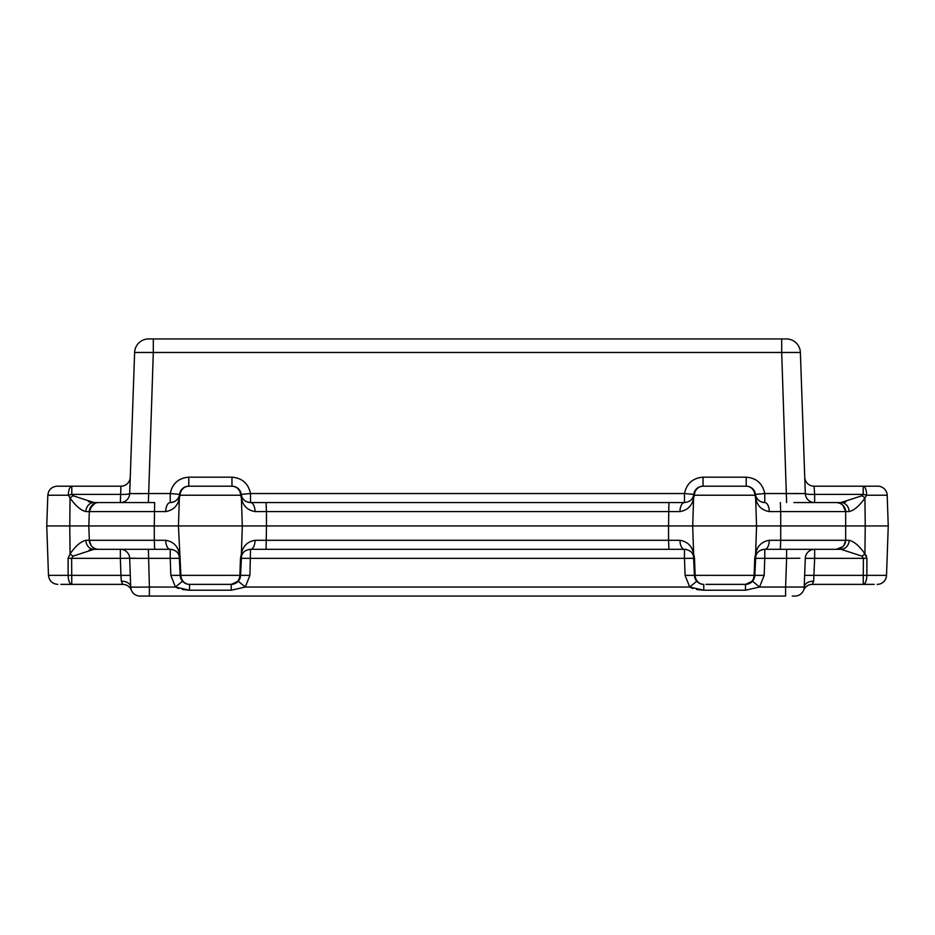 <?xml version="1.0" encoding="UTF-8"?>
<svg xmlns="http://www.w3.org/2000/svg" width="935" height="935" viewBox="0 0 935 935"><rect width="100%" height="100%" fill="white"/><g stroke="black" fill="none" stroke-linecap="round" stroke-linejoin="round"><path stroke-width="1.4" d="M842.821 505.192L845.672 511.585L845.672 540.29L849.155 540.29C854.333 541.599 859.592 546.157 864.933 553.941L866.92 558.335L866.85 575.352L886.52 575.352L888.25 525.938L865.237 525.938L864.933 497.934A9.35 2.069 -143.8 0 0 861.976 495.737L863.204 494.381L863.204 486.2A9.35 3.459 -90 0 1 866.663 495.223A9.35 1.145 -167.5 0 0 863.204 494.381L814.654 494.381L814.081 486.2L877.836 486.2A9.35 9.35 0 0 1 887.175 495.223L866.663 495.223L864.933 497.934C859.604 505.718 854.345 510.265 849.155 511.585A9.35 8.17 -90 0 0 840.986 502.562L793.932 502.562M786.358 338.938A14.025 14.025 0 0 1 800.383 352.472A14.025 14.025 0 0 0 786.358 338.938L148.642 338.938A14.025 14.025 0 0 0 134.617 352.472L129.696 493.54L134.617 352.472A14.025 14.025 0 0 1 148.642 338.938M154.649 502.562L94.014 502.562L154.649 502.562L154.275 525.938L88.825 525.938L89.328 511.585L92.179 505.192M804.731 477.177A9.35 9.35 0 0 0 814.081 486.2A9.35 9.35 0 0 1 804.731 477.177L805.304 493.54A9.35 1.169 -2 0 0 814.654 494.381L814.654 502.562L840.986 502.562L861.976 495.737M786.615 502.562L781.695 352.472L800.383 352.472L805.304 493.54L793.616 493.633M887.175 495.223L888.25 525.938L780.725 525.938L780.702 511.585L769.306 511.585C761.651 510.276 757.093 505.718 755.632 497.934L754.896 495.223L694.354 495.223L693.618 497.934C692.169 505.718 687.611 510.265 679.944 511.585L266.452 511.585L266.078 502.562L250.522 502.562L684.478 502.562L668.922 502.562L668.525 525.938L266.475 525.938L266.078 549.312L250.522 549.312L684.478 549.312L668.922 549.312L668.548 540.29L679.944 540.29C687.599 541.599 692.157 546.157 693.618 553.941L694.518 558.335L695.137 575.352L754.113 575.352L754.732 558.335L755.632 553.941C757.081 546.157 761.639 541.61 769.306 540.29A9.35 4.535 90 0 1 764.772 549.312L786.615 549.312L786.615 558.335L764.772 558.335L764.176 575.352L754.826 575.352A9.35 9.35 0 0 1 745.487 584.375L705.925 584.375M129.72 493.551L170.228 493.54C172.379 483.5 178.562 478.042 188.788 477.177L231.962 477.177C242.188 478.042 248.371 483.5 250.522 493.54L241.242 494.381A9.35 2.01 172.8 0 1 240.646 495.223L241.382 497.934C242.843 505.718 247.401 510.265 255.056 511.585L266.452 511.585L266.475 525.938L242.305 525.938L668.525 525.938L668.548 540.29L255.056 540.29A9.35 4.535 90 0 1 250.522 549.312C245.519 549.862 242.516 552.141 241.51 556.138L240.576 575.352A9.35 9.35 0 0 1 231.237 584.375L189.513 584.375L231.237 584.375L238.261 581.196L240.576 575.352A9.35 9.35 0 0 1 231.237 584.375A9.35 8.637 -90 0 0 239.863 575.352L240.482 558.335L241.382 553.941C242.831 546.157 247.389 541.61 255.056 540.29M130.269 477.177A9.35 9.35 0 0 1 120.919 486.2A9.35 9.35 0 0 0 130.269 477.177L129.696 493.54A9.35 9.35 0 0 1 120.346 502.562L94.014 502.562L120.346 502.562L120.919 486.2L57.164 486.2C51.635 486.714 48.526 489.718 47.825 495.223L46.75 525.938L88.825 525.938L89.328 540.29L91.011 545.327M804.708 575.352L863.262 575.352L863.379 558.335L861.976 556.138A9.35 2.069 143.8 0 0 864.933 553.941L865.237 525.938L668.525 525.938L692.695 525.938L693.618 553.941A9.35 5.376 164.3 0 0 693.49 556.138C692.484 552.141 689.492 549.874 684.478 549.312A9.35 9.35 0 0 1 686.372 549.511A9.35 9.35 0 0 0 684.478 549.312A9.35 4.535 90 0 1 679.944 540.29M129.696 493.54A9.35 1.169 2 0 1 120.346 494.381L71.796 494.381A9.35 1.145 167.5 0 0 68.337 495.223L70.067 497.934A9.35 2.069 -36.2 0 1 73.023 495.737L94.014 502.562A9.35 8.17 90 0 0 85.845 511.585C80.667 510.265 75.408 505.718 70.067 497.934L69.763 525.938L46.75 525.938L48.48 575.352L68.15 575.352L68.08 558.335L70.067 553.941C75.396 546.157 80.655 541.61 85.845 540.29L154.298 540.29L154.275 525.938L242.305 525.938L241.382 553.941A9.35 5.376 15.7 0 1 241.51 556.138M679.944 511.585A9.35 4.535 90 0 1 684.478 502.562C689.481 502.013 692.484 499.734 693.49 495.737L693.758 494.381L684.478 493.54C686.629 483.5 692.812 478.042 703.038 477.177L703.038 486.2A9.35 9.35 0 0 0 693.758 494.381A9.35 9.35 0 0 1 703.038 486.2A9.35 8.684 90 0 0 694.354 495.223A9.35 2.01 -172.8 0 1 693.758 494.381C694.834 489.367 697.919 486.632 703.038 486.2L746.212 486.2A9.35 9.35 0 0 1 755.492 494.381A9.35 2.01 172.8 0 1 754.896 495.223A9.35 8.684 90 0 0 746.212 486.2L746.212 477.177C756.438 478.042 762.621 483.5 764.772 493.54L805.304 493.54A9.35 9.35 0 0 0 814.654 502.562M231.962 477.177L231.962 486.2A9.35 8.684 -90 0 1 240.646 495.223L180.104 495.223A9.35 2.01 -172.8 0 1 179.508 494.381A9.35 9.35 0 0 1 188.788 486.2L231.962 486.2C237.081 486.632 240.166 489.367 241.242 494.381L241.51 495.737C242.516 499.734 245.519 502.013 250.522 502.562A9.35 9.35 0 0 1 241.242 494.381A9.35 9.35 0 0 0 231.962 486.2A9.35 9.35 0 0 1 241.242 494.381A9.35 9.35 0 0 0 250.522 502.562A9.35 4.535 -90 0 1 255.056 511.585M188.788 477.177L188.788 486.2A9.35 8.684 -90 0 0 180.104 495.223L179.368 497.934C177.907 505.718 173.349 510.276 165.694 511.585L85.845 511.585M70.593 486.2L71.796 486.2L71.796 494.381L73.023 495.737M153.305 338.938L153.305 352.472L781.695 352.472L781.695 338.938M134.617 352.472L153.305 352.472L148.384 502.562M141.384 493.633L130.164 493.598M845.871 501.896L841.348 502.562M839.84 503.24L841.792 504.327M849.155 511.585L845.672 511.585C844.983 506.08 841.862 503.077 836.334 502.562A9.35 9.35 0 0 1 845.672 511.585L780.702 511.585L780.351 502.562M769.306 511.585A9.35 4.535 -90 0 0 764.772 502.562C759.758 502.001 756.766 499.734 755.76 495.737L755.492 494.381L764.772 493.54L764.772 502.562A9.35 9.35 0 0 1 755.492 494.381A9.35 9.35 0 0 0 764.772 502.562M769.306 540.29L780.702 540.29L780.725 525.938L756.555 525.938L755.632 497.934A9.35 5.376 -15.7 0 0 755.76 495.737M182.29 589.494L189.513 590.219L175.464 587.04L170.825 575.352L170.228 558.335L129.696 558.335A9.35 9.35 0 0 0 120.346 549.312L94.014 549.312L73.023 556.138A9.35 2.069 36.2 0 1 70.067 553.941L69.763 525.938L242.305 525.938L241.382 497.934A9.35 5.376 -15.7 0 0 241.51 495.737M693.49 495.737A9.35 9.35 0 0 1 692.262 498.39A9.35 9.35 0 0 0 693.63 495.141A9.35 9.35 0 0 1 693.49 495.737A9.35 5.376 15.7 0 0 693.618 497.934L692.695 525.938L756.555 525.938L755.632 553.941A9.35 5.376 15.7 0 1 755.76 556.138L754.826 575.352L752.511 581.196L745.487 584.375A9.35 8.637 -90 0 0 754.113 575.352L754.826 575.352M95.16 503.24L90.134 508.114A9.35 9.35 0 0 1 93.57 504.07L94.938 503.346M89.561 509.809L89.328 511.585A9.35 9.35 0 0 1 98.666 502.562A9.35 9.35 0 0 0 89.328 511.585M188.788 486.2C183.669 486.632 180.584 489.367 179.508 494.381L179.24 495.737C178.234 499.734 175.242 502.001 170.228 502.562A9.35 9.35 0 0 0 179.38 495.141A9.35 9.35 0 0 1 170.228 502.562A9.35 4.535 90 0 0 165.694 511.585M179.24 495.737A9.35 5.376 15.7 0 0 179.368 497.934L178.445 525.938L180.887 575.352L249.925 575.352L245.286 587.04L231.237 590.219L189.513 590.219L189.513 584.375A9.35 9.35 0 0 1 180.174 575.352L179.24 556.138C178.234 552.141 175.242 549.874 170.228 549.312L94.014 549.312L120.346 549.312L120.346 558.335L71.621 558.335L71.738 575.352L120.942 575.352L120.346 558.335L135.166 558.207M94.014 502.562L88.357 501.709M170.228 502.562L170.228 493.54L179.508 494.381M874.225 584.375L812.293 584.375L813.649 581.196L814.654 558.335L866.92 558.335M60.775 584.375L71.738 584.375A9.35 3.588 -90 0 1 68.15 575.352L71.738 575.352L71.738 584.375L122.707 584.375L121.351 581.196L120.942 575.352L130.292 575.352L130.701 587.04L129.696 558.335M799.834 558.207L786.615 558.335L785.61 587.04L804.299 587.04A9.35 9.35 0 0 1 794.96 596.062L792.226 596.062M886.52 575.352A9.35 9.35 0 0 1 877.182 584.375M136.171 587.168L149.39 587.04L149.39 596.062L140.04 596.062A9.35 9.35 0 0 1 130.701 587.04L136.171 587.168M793.932 549.312L814.654 549.312A9.35 9.35 0 0 0 805.304 558.335L804.147 588.477M764.176 575.352L759.536 587.04L785.61 587.04L785.61 596.062L149.39 596.062M780.351 549.312L780.702 540.29L845.672 540.29A9.35 9.35 0 0 1 836.334 549.312L764.772 549.312C759.769 549.862 756.766 552.141 755.76 556.138A9.35 9.35 0 0 1 764.772 549.312L764.772 558.335L754.732 558.335M805.304 558.335L814.654 558.335L814.654 549.312L840.986 549.312L861.976 556.138M743.325 584.375L745.487 584.375L745.487 590.219L703.763 590.219L689.714 587.04L693.045 588.524M238.261 581.196L245.286 587.04L689.714 587.04L685.074 575.352L695.137 575.352A9.35 8.637 90 0 0 703.763 584.375A9.35 9.35 0 0 1 694.424 575.352L693.49 556.138M178.795 588.524L175.511 587.063L149.39 587.04L148.384 549.312L170.228 549.312A9.35 9.35 0 0 1 173.723 549.99A9.35 9.35 0 0 0 170.228 549.312A9.35 4.535 90 0 1 165.694 540.29C173.349 541.599 177.907 546.157 179.368 553.941A9.35 5.376 164.3 0 0 179.24 556.138M866.5 556.22L865.074 554.081M131.368 590.219L130.701 587.04L131.368 590.219A9.35 9.35 0 0 0 131.356 590.172A9.35 9.35 0 0 0 122.707 584.375M752.511 581.196L759.536 587.04L745.487 590.219M696.54 589.494L703.763 590.219L703.763 584.375A9.35 9.35 0 0 1 694.424 575.352L696.739 581.196L689.714 587.04M803.89 589.494L804.299 587.04A9.35 6.171 -178 0 1 813.649 581.196M170.825 575.352L180.174 575.352L182.489 581.196L175.464 587.04M122.123 583.545L122.52 584.13M89.129 549.979L93.652 549.312M73.023 556.138L71.621 558.335L68.08 558.335M755.55 557.061A9.35 9.35 0 0 1 755.76 556.138M845.672 540.29L843.989 545.327M842.821 546.683L836.334 549.312A9.35 9.35 0 0 0 842.821 546.683A9.35 9.35 0 0 1 836.334 549.312M849.155 540.29A9.35 8.17 90 0 1 840.986 549.312M85.845 540.29A9.35 8.17 90 0 0 94.014 549.312M89.328 540.29A9.35 9.35 0 0 0 98.666 549.312A9.35 9.35 0 0 1 89.328 540.29M165.694 540.29L154.298 540.29L154.649 549.312M685.074 575.352L684.478 558.335L241.172 558.335A9.35 9.35 0 0 1 242.738 553.485A9.35 9.35 0 0 0 241.172 558.335L240.482 558.335M130.701 587.04A9.35 6.171 -2 0 0 121.351 581.196M803.644 590.172A9.35 9.35 0 0 1 812.293 584.375A9.35 9.35 0 0 0 803.644 590.172L803.644 590.172M250.522 502.562L250.522 493.54L684.478 493.54L684.478 502.562M703.038 477.177L746.212 477.177M71.796 486.2A9.35 3.459 -90 0 0 68.337 495.223L47.825 495.223M845.672 511.585A9.35 9.35 0 0 0 836.334 502.562M90.134 508.114A9.35 9.35 0 0 1 93.57 504.07M250.522 549.312L249.925 575.352M866.85 575.352A9.35 3.588 90 0 1 863.262 584.375L863.262 575.352L866.85 575.352M180.887 575.352A9.35 8.637 90 0 0 189.513 584.375A9.35 9.35 0 0 1 180.174 575.352L180.887 575.352M180.268 558.335L170.228 558.335L170.228 549.312M694.518 558.335L684.478 558.335L684.478 549.312M231.237 590.219L231.237 584.375M48.48 575.352C49.181 580.857 52.29 583.861 57.818 584.375"/></g></svg>
